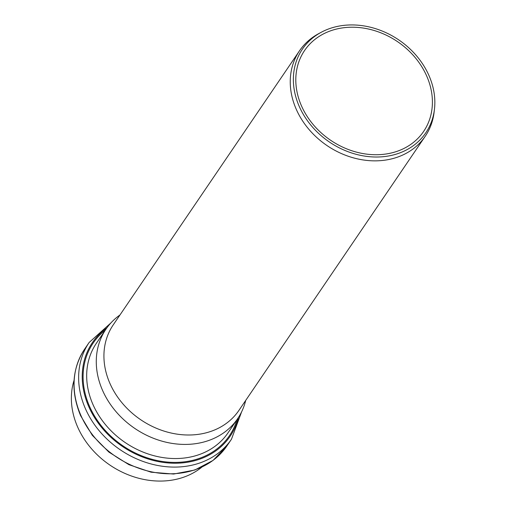 <?xml version="1.0" encoding="UTF-8"?>
<svg xmlns="http://www.w3.org/2000/svg" width="506" height="506" viewBox="0 0 506 506"><rect width="100%" height="100%" fill="white"/><g stroke="black" fill="none" stroke-linecap="round" stroke-linejoin="round"><path stroke-width="0.76" d="M119.973 314.966A79.613 65.913 34.2 0 0 105.982 329.147A79.613 65.913 34.2 0 0 102.421 390.069A79.613 65.913 34.2 0 0 167.809 442.598A79.613 65.913 34.2 0 0 237.668 418.645A79.613 65.913 34.2 0 0 245.707 400.417M74.066 380.303A79.613 65.913 34.2 0 0 77.513 426.716A79.613 65.913 34.2 0 0 201.85 467.146M321.196 32.302L318.628 33.681A76.014 62.934 34.2 0 0 299.514 50.783L113.192 324.941A76.014 62.934 34.2 0 0 109.789 383.105A76.014 62.934 34.2 0 0 172.223 433.262A76.014 62.934 34.2 0 0 238.927 410.391L425.249 136.24A76.014 62.934 34.2 0 0 434.11 112.168L434.452 109.271A74.546 61.719 34.2 0 0 398.798 39.93A74.546 61.719 34.2 0 0 321.196 32.302A74.546 61.719 34.2 0 0 299.116 106.115A74.546 61.719 34.2 0 0 374.687 156.999A74.546 61.719 34.2 0 0 434.452 109.271M299.514 50.783A76.014 62.934 34.2 0 0 296.111 108.948A76.014 62.934 34.2 0 0 358.545 159.112A76.014 62.934 34.2 0 0 425.249 136.24M301.361 105.596A71.972 59.588 34.2 0 0 360.474 153.084A71.972 59.588 34.2 0 0 423.63 131.434A71.972 59.588 34.2 0 0 397.596 41.694A71.972 59.588 34.2 0 0 304.574 50.518A71.972 59.588 34.2 0 0 301.361 105.596M105.292 330.159A82.383 68.209 34.2 0 0 89.448 406.154A82.383 68.209 34.2 0 0 167.284 462.06A82.383 68.209 34.2 0 0 236.979 419.664M237.668 418.645L228.073 432.769A79.613 65.913 -145.8 0 1 158.214 456.722A79.613 65.913 -145.8 0 1 92.819 404.186A79.613 65.913 -145.8 0 1 96.38 343.27L105.982 329.147M238.478 417.418A83.281 68.949 -145.8 0 1 168.833 463.009A83.281 68.949 -145.8 0 1 88.645 406.375A83.281 68.949 -145.8 0 1 106.823 327.945M110.877 322.954L89.126 342.492A86.052 71.245 34.2 0 0 85.274 408.342A86.052 71.245 34.2 0 0 155.956 465.122A86.052 71.245 34.2 0 0 231.463 439.233L241.621 411.814M231.463 439.233L226.916 445.931A86.052 71.245 -145.8 0 1 151.402 471.82A86.052 71.245 -145.8 0 1 80.726 415.04A86.052 71.245 -145.8 0 1 84.572 349.191L89.126 342.492M226.916 445.931L213.051 460.409L194.81 470.017L173.615 474.04L151.092 472.206L128.941 464.685L108.841 452.067L92.301 435.293L80.587 415.635C70.562 391.227 71.89 369.083 84.572 349.191"/></g></svg>
